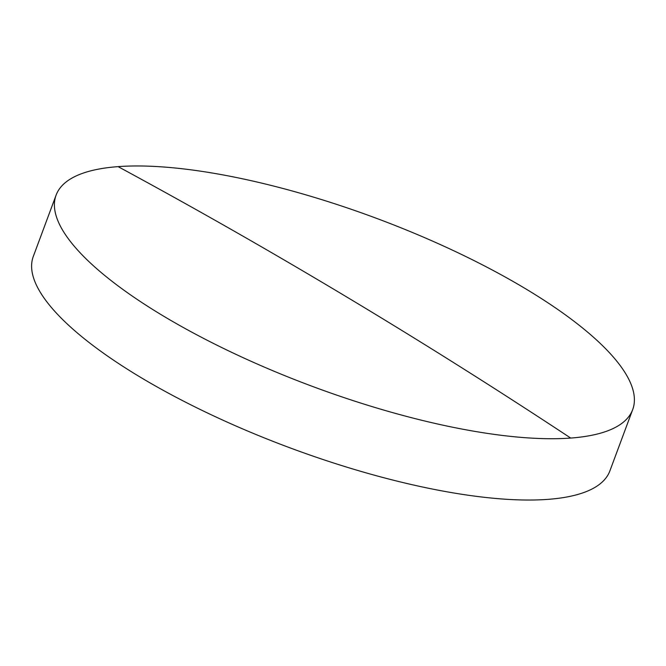 <?xml version="1.0" encoding="UTF-8"?>
<svg xmlns="http://www.w3.org/2000/svg" width="666" height="666" viewBox="0 0 666 666"><rect width="100%" height="100%" fill="white"/><g stroke="black" fill="none" stroke-linecap="round" stroke-linejoin="round"><path stroke-width="1" d="M632.7 409.565L609.898 470.87A307.592 89.935 -159.6 0 1 547.91 499.367A307.592 89.935 -159.6 0 1 140.26 377.139A307.592 89.935 -159.6 0 1 33.3 256.435L56.102 195.13A307.592 89.935 -159.6 0 1 118.09 166.633A307.592 89.935 -159.6 0 1 525.74 288.861A307.592 89.935 -159.6 0 1 632.7 409.565A307.592 89.935 -159.6 0 1 570.704 438.062A307.592 89.935 -159.6 0 1 163.062 315.826A307.592 89.935 -159.6 0 1 56.102 195.13M570.704 438.062A7673.868 6189.28 -94.3 0 0 118.09 166.633"/></g></svg>
